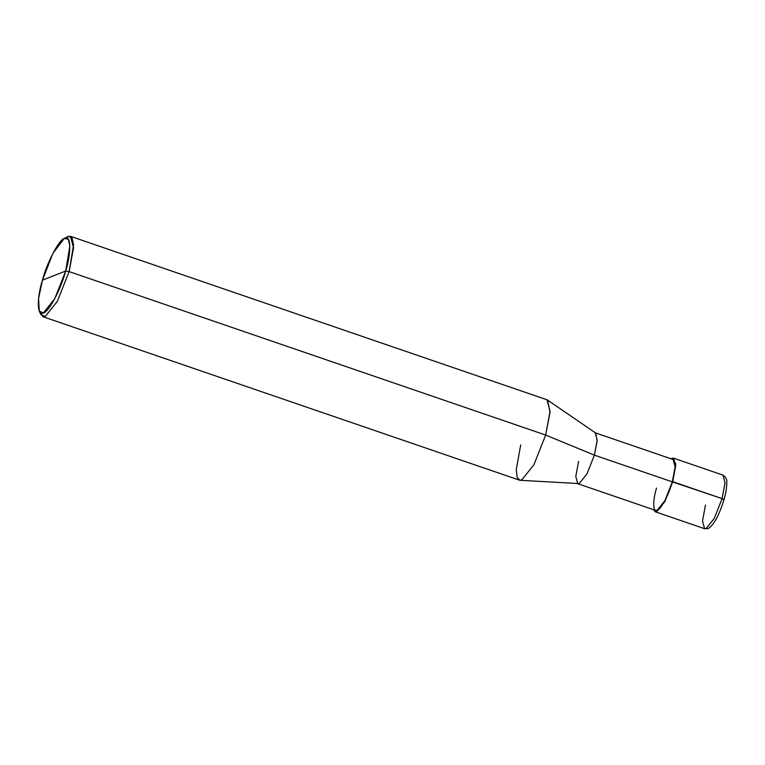 <?xml version="1.0" encoding="UTF-8"?>
<svg xmlns="http://www.w3.org/2000/svg" width="765" height="765" viewBox="0 0 765 765"><rect width="100%" height="100%" fill="white"/><g stroke="black" fill="none" stroke-linecap="round" stroke-linejoin="round"><path stroke-width="1.15" d="M672.722 481.701L664.881 501.534L656.762 511.661L653.635 509.719L655.223 511.766L656.762 511.661L664.881 501.534L672.722 481.701L675.677 465.847L673.602 458.187L672.062 458.292L671.096 458.818L672.062 458.292L675.705 463.791L672.311 481.864L722.074 498.627L725.029 482.782L722.954 475.113L725.029 482.782L722.074 498.627L672.722 481.701M723.843 499.851L722.074 498.627L723.967 499.736C725.832 493.396 726.76 487.697 726.75 482.648C727.276 479.875 726.014 477.37 722.954 475.113L673.602 458.187M705.454 505.177L702.5 521.032L704.575 528.692L706.114 528.586L714.233 518.46L722.074 498.627L714.233 518.46L706.114 528.586L704.575 528.692C710.13 528.931 708.447 527.783 710.149 527.171C715.141 522.514 719.75 513.363 723.967 499.736M70.437 236.309L546.965 399.77L550.083 411.274L545.655 435.055L550.025 412.325L547.606 400.095L595.629 433L597.159 440.745L594.395 455.137L597.197 440.076L595.227 432.799L673.143 459.526L675.122 466.803L672.311 481.864L594.395 455.137L545.655 435.055L69.118 271.585L65.694 271.02C60.913 289.304 48.616 312.369 43.337 312.962C37.102 316.901 36.596 298.876 42.419 280.181L65.694 271.02L69.854 245.947L68.295 239.177L64.174 238.517L52.948 253.292L42.419 280.181C47.2 261.898 59.488 238.833 64.767 238.24C71.002 234.3 71.508 252.335 65.694 271.02L42.419 280.181L38.575 298.608L39.283 311.087L43.337 312.962L54.707 298.78L65.694 271.02L69.118 271.585L73.555 247.803L70.437 236.309L68.133 236.462L65.713 237.992M64.174 238.517L68.133 236.462L71.91 237.466L73.583 244.714L69.118 271.585L545.655 435.055L594.395 455.137L672.311 481.864L664.861 500.702L657.145 510.331L655.682 510.427L577.766 483.7L579.229 483.595L586.937 473.975L594.395 455.137L586.937 473.975L579.229 483.595L520.095 480.286L521.701 479.99L533.884 464.795L545.655 435.055L533.884 464.795L521.701 479.99L519.397 480.143L42.869 316.681L45.173 316.519L57.356 301.324L69.118 271.585L57.356 301.324L45.173 316.519L40.822 314.52L39.283 311.087M656.513 488.08C652.564 500.769 652.908 512.999 657.145 510.331C660.731 509.92 669.069 494.267 672.311 481.864M578.598 461.352L575.796 476.413L577.766 483.7M520.716 444.867L516.251 469.681L517.178 477.57L520.095 480.286M40.172 312.455L42.869 316.681M704.575 528.692L655.223 511.766"/></g></svg>

